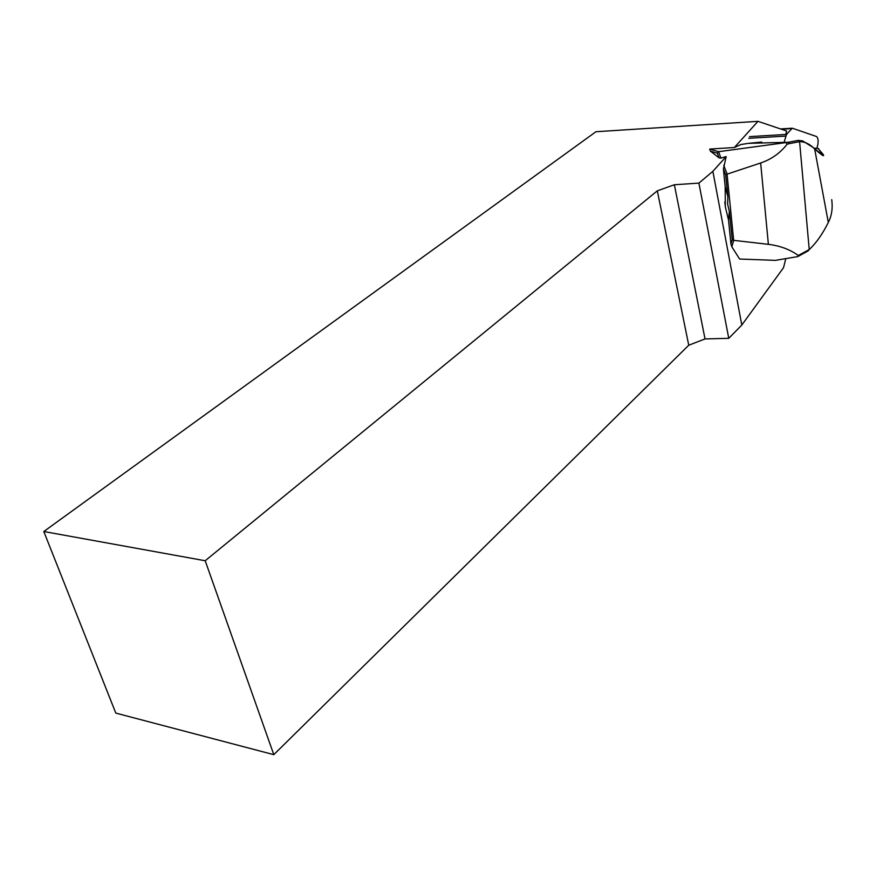 <?xml version="1.0" encoding="UTF-8"?>
<svg xmlns="http://www.w3.org/2000/svg" width="876" height="876" viewBox="0 0 876 876"><rect width="100%" height="100%" fill="white"/><g stroke="black" fill="none" stroke-linecap="round" stroke-linejoin="round"><path stroke-width="1.31" d="M785.739 134.455L786.648 130.984L757.97 121.337L595.943 131.728L43.8 531.513L115.796 713.097L273.805 754.663L688.744 345.232L657.318 190.837L205.192 560.75L43.8 531.513M757.97 121.337L734.351 147.518L709.702 149.062L718.605 151.701L720.937 158.096L726.182 156.574L712.867 171.324L698.895 183.106L674.367 184.748L705.027 338.924L728.766 338.322L741.808 325.04L712.867 171.324M657.318 190.837L674.367 184.748M720.937 158.096L719.119 157.899L717.28 153.18L710.348 151.099L719.119 157.899M710.348 151.099L709.702 149.062M726.182 156.574L723.412 168.969L725.175 186.621L725.295 206.67L724.835 202.006M785.794 258.639L783.516 267.706L741.808 325.04M734.351 147.518L740.844 144.551L748.411 143.346L788.29 142.262L798.31 140.39L802.591 140.894L813.607 147.748L820.943 153.946C822.849 155.008 823.133 154.789 821.798 153.278L817.976 148.351L814.111 148.252M809.216 249.572L808.241 250.832L797.828 256.58L775.457 260.358L739.618 259.033L731.865 246.879L730.945 244.152L728.525 220.073L725.295 206.67M698.895 183.106L728.766 338.322M705.027 338.924L688.744 345.232M273.805 754.663L205.192 560.75M717.28 153.18L718.517 151.887M718.605 151.701L788.29 142.262L789.484 143.598L787.075 144.244C780.155 153.136 771.351 159.377 760.653 162.98L727.058 174.16L733.661 240.352L768.383 244.338C780.001 245.751 789.977 249.474 798.299 255.485L809.238 249.55C816.246 243.013 822.608 233.969 828.313 222.427L814.647 148.909C809.796 144.025 804.781 141.605 799.591 141.66L789.484 143.598M723.762 165.389L727.124 174.028M787.075 144.244L786.232 142.821M797.828 256.58L798.299 255.485M730.945 244.152L732.172 239.619L733.661 240.352L731.865 246.879M723.412 168.969L725.689 174.871L727.879 196.706L727.606 204.086L729.347 211.401L732.172 239.619M725.689 174.871L727.058 174.16M761.759 142.054L748.411 143.346M814.176 148.307L817.998 148.427L823.024 154.242C824.94 157.264 822.279 155.632 815.052 149.325L814.012 148.154M828.313 222.427L828.477 222.088C831.762 215.616 832.846 208.138 831.729 199.629M819.049 149.238L817.987 148.351M784.359 141.419L786.528 134.411L792.287 128.203L816.607 136.547C817.998 137.959 818.425 140.587 817.866 144.409L816.892 148.329M760.653 162.98L768.383 244.338M728.525 220.073L729.347 211.401M727.879 196.706L725.175 186.621M798.31 140.39L799.591 141.66L809.238 249.583M818.819 152.424L821.14 152.501L822.378 153.464M823.024 154.242L821.798 153.278M813.607 147.748L814.647 148.909M748.739 138.298L785.761 136.098M781.403 129.221L791.466 128.597M749.549 136.623L786.528 134.411M780.538 128.925L792.003 128.224"/></g></svg>
